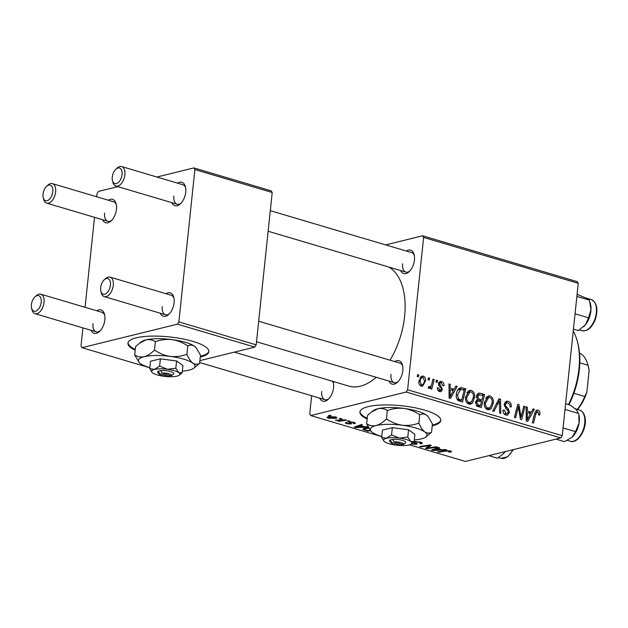<?xml version="1.0" encoding="UTF-8"?>
<svg xmlns="http://www.w3.org/2000/svg" width="628" height="628" viewBox="0 0 628 628"><rect width="100%" height="100%" fill="white"/><g stroke="black" fill="none" stroke-linecap="round" stroke-linejoin="round"><path stroke-width="0.94" d="M200.261 357.034A40.663 10.535 -174 0 0 208.826 351.641A40.663 10.535 -174 0 0 192.859 341.357A40.663 10.535 -174 0 0 150.901 336.137A40.663 10.535 -174 0 0 127.947 343.139A40.663 10.535 -174 0 0 135.208 350.196M128.018 342.755A40.663 10.535 -174 0 0 135.287 349.411M432.221 425.863A40.663 10.535 -174 0 0 440.785 420.47A40.663 10.535 -174 0 0 424.811 410.186A40.663 10.535 -174 0 0 382.86 404.958A40.663 10.535 -174 0 0 359.907 411.968A40.663 10.535 -174 0 0 367.16 419.025M359.97 411.583A40.663 10.535 -174 0 0 367.247 418.24M333.013 381.424A12.199 6.869 106.5 0 1 333.264 382.248A12.199 6.869 106.5 0 1 333.578 387.664A12.199 6.869 106.5 0 1 328.185 399.369A12.199 6.869 106.5 0 1 319.707 398.144M321.732 391.464A10.166 5.723 -73.5 0 0 324.959 399.698A10.166 5.723 -73.5 0 0 328.852 398.709M406.363 251.035A12.199 6.869 106.5 0 1 414.135 254.638A12.199 6.869 106.5 0 1 414.449 260.055A12.199 6.869 106.5 0 1 409.056 271.751A12.199 6.869 106.5 0 1 400.578 270.527M402.603 263.846A10.166 5.723 -73.5 0 0 405.829 272.089A10.166 5.723 -73.5 0 0 409.715 271.1M394.737 361.579A12.199 6.869 106.5 0 1 402.517 365.174A12.199 6.869 106.5 0 1 402.831 370.599A12.199 6.869 106.5 0 1 397.438 382.295A12.199 6.869 106.5 0 1 388.96 381.07M390.985 374.39A10.166 5.723 -73.5 0 0 394.211 382.633A10.166 5.723 -73.5 0 0 398.097 381.643M388.826 267.041A63.028 35.49 106.5 0 1 404.605 316.324A63.028 35.49 106.5 0 1 390.035 360.182M177.622 183.164A12.199 6.869 106.5 0 1 185.401 186.767A12.199 6.869 106.5 0 1 185.715 192.184A12.199 6.869 106.5 0 1 180.322 203.888A12.199 6.869 106.5 0 1 171.844 202.656M173.87 195.975A10.166 5.723 -73.5 0 0 177.088 204.218A10.166 5.723 -73.5 0 0 180.982 203.229M108.377 200.238A12.199 6.869 106.5 0 1 116.149 203.833A12.199 6.869 106.5 0 1 116.463 209.257A12.199 6.869 106.5 0 1 111.07 220.954A12.199 6.869 106.5 0 1 102.592 219.729M104.617 213.049A10.166 5.723 -73.5 0 0 107.843 221.284A10.166 5.723 -73.5 0 0 111.737 220.302M96.759 310.781A12.199 6.869 106.5 0 1 104.531 314.377A12.199 6.869 106.5 0 1 104.845 319.793A12.199 6.869 106.5 0 1 99.452 331.498A12.199 6.869 106.5 0 1 90.974 330.273M92.999 323.593A10.166 5.723 -73.5 0 0 96.225 331.827A10.166 5.723 -73.5 0 0 100.119 330.838M166.004 293.708A12.199 6.869 106.5 0 1 173.783 297.303A12.199 6.869 106.5 0 1 174.097 302.727A12.199 6.869 106.5 0 1 168.704 314.424A12.199 6.869 106.5 0 1 160.226 313.199M162.252 306.519A10.166 5.723 -73.5 0 0 165.47 314.761A10.166 5.723 -73.5 0 0 169.364 313.772M348.705 420.831L349.875 421.184L348.407 421.412L347.206 421.058L348.705 420.831M340.792 418.491L341.97 418.837L340.502 419.064L339.301 418.711L340.792 418.491M368.267 427.056L355.699 427.566L354.271 427.134L361.288 424.567L362.466 424.921L360.511 425.603L364.515 426.797L368.047 426.64M450.747 452.082L448.58 451.917L449.428 451.768L449.255 451.155L446.108 451.092L438.689 452.184L437.504 451.838L445.174 450.7L450.331 450.928L451.563 451.642L450.747 452.082L450.849 451.1M449.428 451.768L449.303 450.684M436.115 446.767L437.3 447.12L426.805 448.659L425.572 448.298L429.615 445.542L420.776 446.869L419.583 446.516L430.054 444.977L431.295 445.338L427.283 448.094L436.115 446.767M423.617 237.439L422.597 235.783L577.242 281.674L578.255 283.322L423.617 237.439L407.611 389.776L562.248 435.659L560.82 437.912L406.183 392.029L310.75 415.555L381.753 436.625M409.417 444.828L465.387 461.439L560.82 437.912M445.409 449.53L446.673 449.907L432.873 450.464L431.444 450.041L438.462 447.466L439.639 447.819L437.685 448.502L441.688 449.695L445.409 449.53M411.67 443.674L415.171 444.067L415.5 443.745L413.616 442.214L414.535 441.672L420.587 442.104L422.511 443.172L421.184 443.855L419.904 443.533L420.87 443.132L420.98 442.222M420.87 443.132L419.512 442.324L415.791 442.002L415.344 442.277L417.149 443.933M416.945 443.541L416.395 444.396L410.971 444.02M415.171 444.067L415.618 442.591M353.211 423.382L353.093 422.495L350.597 422.275L351.021 424.002L346.789 423.712L345.314 422.88L346.012 422.456L347.292 422.77L347.622 423.531L349.71 423.688L350.094 423.531L348.815 422.401L349.356 421.945L353.925 422.322L355.456 423.201L354.498 423.704L353.211 423.382L354.011 422.346M351.594 423.657L351.021 424.002L351.107 423.146M347.292 422.77L346.852 422.66M350.094 423.531L349.812 421.867M348.83 422.197L349.356 421.945M370.622 430.675L367.663 431.114L362.788 429.128L364.436 428.249L368.667 427.786M335.627 416.89L336.969 417.753L335.933 418.334L328.256 418.209L326.968 417.385L328.122 416.757L335.627 416.89L335.548 417.565L334.842 417.086L328.397 417.565L329.088 418.036L335.548 417.565M345.314 419.826L346.499 420.179L338.885 421.302L337.699 420.956L339.285 420.721L335.415 420.21L345.314 419.826M329.959 415.273L331.129 415.618L329.661 415.846L328.46 415.493L329.959 415.273M311.637 395.75L309.73 413.899L310.75 415.555M422.597 235.783L385.655 244.896M436.397 380.191L437.575 380.537L437.119 382.421L435.918 382.067L436.397 380.191M428.492 377.844L429.662 378.189L429.214 380.073L428.013 379.72L428.492 377.844M471.353 390.381C473.889 391.723 474.972 394.078 474.603 397.438L472.421 403.035L470.592 404.165L468.857 404.102C466.243 402.713 465.16 400.303 465.607 396.865L469.681 390.341L471.353 390.381L468.103 391.181M455.928 385.985L457.2 386.361L450.527 398.482L449.091 398.058L448.989 383.928L450.166 384.273L450.15 388.12L454.154 389.305L455.928 385.985M480.059 393.144L484.58 394.486L481.236 407.596L476.809 406.049L475.584 402.485L477.484 399.612L476.369 396.441L478.74 393.097L480.059 393.144L477.578 393.756M499.025 398.772L500.524 399.22L500.814 413.405L499.629 413.051L499.386 400.892L493.93 411.356L492.666 410.987L499.025 398.772M537.694 411.709L535.88 413.828L533.51 423.107L532.324 422.754L534.773 413.145L536.854 410.084L537.937 410.139C539.452 410.712 540.119 411.944 539.923 413.836L539.688 415.053L538.494 414.88L538.73 413.719L537.694 411.709L535.064 412.196M523.807 406.128L524.992 406.481L521.633 419.583L520.392 419.214L518.39 406.654L515.596 417.793L514.41 417.439L517.755 404.33L518.987 404.699L521.02 417.243L523.807 406.128M578.255 283.322L562.248 435.659M533.101 408.883L534.373 409.26L527.701 421.38L526.264 420.956L526.162 406.826L527.339 407.172L527.324 411.018L531.327 412.204L533.101 408.883M508.193 401.316C510.54 402.163 511.545 404.055 511.2 406.975L510.015 406.795L509.92 404.691L507.95 402.886L506.725 402.815L505.422 404.495L505.603 405.782L508.413 409.016L509.426 412.4L507.463 415.187L505.885 415.092C503.86 414.331 502.902 412.69 503.004 410.155L504.229 410.06L506.09 413.507L507.157 413.577L508.24 412.133L507.934 410.783L506.058 408.765L504.237 404.283L506.513 401.221L508.193 401.316L505.116 402.069M490.099 395.938C492.635 397.289 493.718 399.644 493.349 403.003L491.167 408.593L489.338 409.731L487.603 409.668C484.989 408.279 483.905 405.861 484.345 402.422L488.427 395.899L490.099 395.938L486.841 396.747M438.336 390.797L441.319 389.399L441.288 388.559L438.862 385.568L438.462 383.59L440.102 381.439L441.531 381.534C443.305 382.146 444.122 383.543 443.972 385.725L442.764 385.741L441.343 382.758L440.503 382.711L439.639 383.826L442.512 389.525L440.958 391.684L439.765 391.629C438.124 391.087 437.339 389.815 437.41 387.814L438.603 387.986L439.945 390.396L440.518 390.428L438.477 390.93M462.498 387.931L465.835 388.928L462.491 402.03L458.259 400.593C456.572 398.992 455.936 396.943 456.344 394.439C456.642 390.93 458.079 388.693 460.654 387.727L462.498 387.931L458.534 388.913M423.233 376.101C425.054 376.949 425.847 378.551 425.603 380.89L422.573 386.189L421.231 386.126C419.394 385.207 418.625 383.551 418.931 381.157L422.024 376.062L423.233 376.101L420.823 376.698M428.516 387.115L429.387 386.895C430.839 386.377 431.711 385.066 431.993 382.986L433.006 379.186L434.199 379.54L431.766 389.07L430.58 388.716L431.091 386.754L428.955 388.418L428.202 387.821L428.83 386.408L429.788 386.903L428.461 387.233M429.419 388.426L428.955 388.418M417.659 374.633L418.829 374.979L418.374 376.855L417.18 376.502L417.659 374.633M194.884 169.568L193.864 167.912L271.186 190.857L272.207 192.506L194.884 169.568L178.87 321.905L256.193 344.843L254.764 347.103L177.441 324.158L82.009 347.684L149.802 367.796M254.764 347.103L199.885 360.629M117.876 186.649L98.431 191.438L97.002 193.691L96.681 196.768M94.522 217.335L85.063 307.312M82.904 327.879L80.996 346.028L82.009 347.684M193.864 167.912L156.922 177.025M272.207 192.506L256.193 344.843M177.441 324.158L178.87 321.905M185.598 187.678A10.166 5.723 -73.5 0 0 182.874 184.726L121.667 166.561A10.166 5.723 106.5 0 1 124.894 174.804A10.166 5.723 106.5 0 1 115.882 186.053A10.166 5.723 106.5 0 1 112.914 182.332L112.475 180.652A8.133 4.577 -73.5 0 0 117.585 183.101A8.133 4.577 -73.5 0 0 122.06 174.623A8.133 4.577 -73.5 0 0 115.866 169.238A8.133 4.577 -73.5 0 0 112.271 177.033A8.133 4.577 -73.5 0 0 112.475 180.652M104.727 315.287A10.166 5.723 -73.5 0 0 102.011 312.336L40.796 294.179A10.166 5.723 106.5 0 1 44.023 302.413A10.166 5.723 106.5 0 1 35.011 313.67A10.166 5.723 106.5 0 1 32.052 309.942L31.612 308.262A8.133 4.577 -73.5 0 0 36.714 310.711A8.133 4.577 -73.5 0 0 41.189 302.233A8.133 4.577 -73.5 0 0 34.995 296.848A8.133 4.577 -73.5 0 0 31.4 304.651A8.133 4.577 -73.5 0 0 31.612 308.262M173.98 298.221A10.166 5.723 -73.5 0 0 171.256 295.27L110.049 277.105A10.166 5.723 106.5 0 1 113.276 285.34A10.166 5.723 106.5 0 1 104.264 296.597A10.166 5.723 106.5 0 1 101.296 292.876L100.857 291.196A8.133 4.577 -73.5 0 0 105.967 293.637A8.133 4.577 -73.5 0 0 110.434 285.167A8.133 4.577 -73.5 0 0 104.248 279.782A8.133 4.577 -73.5 0 0 100.653 287.577A8.133 4.577 -73.5 0 0 100.857 291.196M116.353 204.744A10.166 5.723 -73.5 0 0 113.629 201.792L52.414 183.635A10.166 5.723 106.5 0 1 55.641 191.87A10.166 5.723 106.5 0 1 46.629 203.127A10.166 5.723 106.5 0 1 43.67 199.406L43.23 197.718A8.133 4.577 -73.5 0 0 48.332 200.167A8.133 4.577 -73.5 0 0 52.807 191.697A8.133 4.577 -73.5 0 0 46.613 186.304A8.133 4.577 -73.5 0 0 43.018 194.107A8.133 4.577 -73.5 0 0 43.23 197.718M376.172 377.279A63.028 35.49 106.5 0 1 348.744 386.094L234.315 352.143M406.183 392.029L407.611 389.776M414.331 255.549A10.166 5.723 -73.5 0 0 411.607 252.597L270.291 210.663M402.713 366.085A10.166 5.723 -73.5 0 0 399.989 363.141L258.673 321.206M333.468 383.159A10.166 5.723 -73.5 0 0 332.33 381.22M523.626 406.818L524.992 406.481M517.08 406.975L518.39 406.654M516.192 410.461L517.59 410.115M517.574 405.044L518.987 404.699M519.387 413.53L520.51 413.255M520.086 417.479L521.02 417.243M532.677 409.684L534.373 409.26M526.162 407.462L527.339 407.172M526.193 411.293L527.324 411.018M528.297 412.949L531.327 412.204M528.533 417.204L530.519 413.609L527.316 412.659L527.3 419.724L528.533 417.204M526.256 419.975L527.3 419.724M526.209 412.934L527.316 412.659M538.659 414.15L539.923 413.836M535.927 410.634L537.937 410.139M504.198 404.801L505.422 404.495M504.323 406.096L505.603 405.782M506.725 409.432L508.413 409.016M508.107 412.722L509.426 412.4M502.989 410.367L504.229 410.06M502.981 410.673L504.19 410.374M504.119 413.993L506.09 413.507M498.538 399.706L500.524 399.22M497.706 401.308L499.386 400.892M486.103 397.555L486.676 398.003M492.085 403.309L493.349 403.003M487.202 408.545L486.724 409.275M487.281 409.55L491.167 408.593M490.358 407.266L492.179 402.587C492.446 400.185 491.669 398.497 489.848 397.516L488.741 397.493L485.507 402.917C485.201 405.35 485.97 407.07 487.807 408.082L490.358 407.266M485.868 408.553L487.807 408.082M484.29 403.223L485.507 402.917M476.817 394.839L477.72 395.114M481.543 395.232L484.58 394.486M475.961 400.994L476.699 401.214M480.436 405.712L481.48 401.622L477.61 401.056L476.762 402.776L478.434 405.115L480.436 405.712L477.5 406.434M476.362 405.625L478.434 405.115M475.545 403.074L476.762 402.776M475.773 401.512L477.955 400.907L475.789 401.441M478.701 400.876L481.872 400.091L483.003 395.664L479.643 394.745L476.589 395.389M476.676 400.02L479.384 399.353L481.872 400.091M476.346 397.116L477.539 396.825L479.384 399.353M479.643 394.745L477.539 396.825M443.494 385.843L443.972 385.725M438.438 384.124L439.639 383.826M438.627 385.05L439.796 384.768M441.201 389.847L442.512 389.525M437.394 388.285L438.603 387.986M439.019 382.146L441.531 381.534M455.504 386.785L457.2 386.361M448.989 384.564L450.166 384.273M449.02 388.394L450.15 388.12M451.124 390.051L454.154 389.305M451.359 394.306L453.345 390.71L450.15 389.76L450.127 396.825L451.359 394.306M449.083 397.077L450.127 396.825M449.036 390.035L450.15 389.76M458.197 389.321L459.508 389.705M462.797 389.674L465.835 388.928M461.698 400.146L464.257 390.106L460.544 389.446L457.506 394.871L458.534 398.976L461.698 400.146L458.77 400.868M457.098 399.329L458.534 398.976M456.289 395.169L457.506 394.871M467.358 391.998L467.931 392.437M473.339 397.752L474.603 397.438M468.457 402.988L467.978 403.71M468.535 403.992L472.421 403.035M471.612 401.708L473.441 397.029C473.7 394.627 472.923 392.94 471.102 391.951L469.995 391.927L466.761 397.359C466.455 399.793 467.224 401.512 469.061 402.517L471.612 401.708M467.13 402.995L469.061 402.517M465.544 397.657L466.761 397.359M424.347 381.204L425.603 380.89M419.912 385.27L422.118 384.917L420.061 385.427M418.884 381.816L420.101 381.51L421.412 384.901C423.264 384.634 424.269 383.237 424.418 380.694L423.091 377.342L419.842 377.978M423.091 377.342C421.286 377.656 420.289 379.045 420.101 381.51M428.32 378.527L429.662 378.189M432.825 379.877L434.199 379.54M428.375 387.421L431.091 386.754M436.225 380.874L437.575 380.537M417.479 375.309L418.829 374.979M426.954 447.269L426.805 448.659M429.67 445.032L429.615 445.542M427.001 445.425L426.938 445.974M420.831 446.335L420.776 446.869M428.853 445.951L428.712 447.246M427.409 446.932L427.283 448.094M432.975 449.475L432.873 450.464M437.763 447.725L437.685 448.502M435.942 449.915L440.04 449.75L436.845 448.8L433.257 450.064L435.942 449.915M440.095 449.224L440.04 449.75M433.336 449.342L433.257 450.064M436.923 448.031L436.845 448.8M450.009 450.841L449.868 452.239M438.744 451.65L438.689 452.184M421.341 442.348L421.184 443.855M420.964 442.222L420.886 443.015M419.567 441.837L419.512 442.324M415.846 441.5L415.791 442.002M415.422 441.531L415.344 442.277M416.521 443.219L416.395 444.396M354.726 422.597L354.608 423.672M354.616 422.558L354.498 423.704M350.644 421.82L350.597 422.275M350.369 421.828L350.298 422.487M346.844 423.162L346.789 423.712M350.275 421.828L350.102 423.46M355.809 426.577L355.699 427.566M360.59 424.826L360.511 425.603M358.769 427.016L362.866 426.852L359.671 425.902L356.084 427.166L358.769 427.016M362.921 426.326L362.866 426.852M356.162 426.443L356.084 427.166M359.758 425.132L359.671 425.902M367.725 430.58L367.663 431.114M363.667 428.477L363.526 429.827M365.622 428.013L364.664 429.599L367.702 430.58L370.245 430.204M364.444 428.249L364.664 429.599M368.919 428.21L365.559 428.61M336.074 417.039L335.933 418.334M328.413 416.694L328.256 418.209M329.355 416.529L329.292 417.11M340.557 418.523L340.502 419.064M338.939 420.776L338.885 421.302M348.462 420.87L348.407 421.412M329.716 415.304L329.661 415.846M432.3 425.078A40.663 10.535 -174 0 0 440.801 420.077M200.34 356.249A40.663 10.535 -174 0 0 208.841 351.248M115.866 169.238L117.153 168.069A10.166 5.723 106.5 0 1 121.667 166.561M46.613 186.304L47.901 185.134A10.166 5.723 106.5 0 1 52.414 183.635M104.248 279.782L105.535 278.604A10.166 5.723 106.5 0 1 110.049 277.105M34.995 296.848L36.283 295.678A10.166 5.723 106.5 0 1 40.796 294.179M577.093 294.375L586.623 298.253L589.378 300.129L590.979 309.565L588.585 317.823L585.429 324.794L578.286 330.579L573.442 329.143M575.052 313.804L588.585 317.823M576.881 296.416L589.378 300.129M583.569 326.772A16.273 9.161 -73.5 0 0 583.671 326.678A16.273 9.161 -73.5 0 0 585.429 324.794A16.273 9.161 -73.5 0 0 590.979 309.565A16.273 9.161 -73.5 0 0 590.446 303.842L590.139 302.657M572.053 437.214A16.273 9.161 106.5 0 1 572.014 437.253L572.053 437.214A16.273 9.161 106.5 0 0 579.04 423.139A16.273 9.161 -73.5 0 0 579.047 415.359A16.273 9.161 -73.5 0 0 578.828 414.386L579.04 423.139L575.554 431.664L572.014 437.253L564.478 441.665L555.913 439.121M563.057 427.951L575.554 431.664M565.004 409.417L578.537 413.428L576.488 409.911L570.444 405.201L565.6 403.765M502.698 454.382A16.273 9.161 106.5 0 0 502.8 454.287A16.273 9.161 106.5 0 0 504.567 452.403A16.273 9.161 -73.5 0 0 505.155 451.634L502.612 454.46L497.423 458.197L488.851 455.653M568.466 404.613A60.995 34.344 -73.5 0 0 578.953 368.722A60.995 34.344 -73.5 0 0 577.383 341.624L577.823 343.304A58.961 33.198 106.5 0 1 579.346 369.5A58.961 33.198 106.5 0 1 568.921 404.746M577.383 341.624A60.995 34.344 -73.5 0 0 573.238 331.082M579.534 353.305L580.892 353.705A34.564 19.46 -73.5 0 1 587.934 364.931A34.564 19.46 -73.5 0 1 588.02 365.268L589.135 370.496L586.842 392.241A32.53 18.314 106.5 0 1 577.556 409.464M573.859 393.285L584.739 396.511L586.842 392.241M579.801 362.827L588.02 365.268M587.934 364.931L588.373 366.619A32.53 18.314 106.5 0 1 589.135 370.496M577.32 409.393A34.564 19.46 -73.5 0 0 584.739 396.511M403.27 444.593A6.099 1.578 -174 0 0 401.111 442.646A6.099 1.578 -174 0 0 394.141 441.908L403.247 444.608A6.099 1.578 -174 0 0 403.27 444.593L405.405 442.991A8.133 2.104 -174 0 0 402.25 440.306A8.133 2.104 -174 0 0 392.657 439.459L390.012 440L391.691 442.512L400.805 445.213L402.053 444.255M391.691 442.512A6.099 1.578 -174 0 0 391.582 443.368A6.099 1.578 -174 0 0 400.805 445.213M390.216 440.055A8.133 2.104 -174 0 0 389.823 441.351L391.582 443.368M411.207 444.027L414.119 441.617L410.728 441.453L407.784 437.057L408.553 429.795L392.327 427.668L382.436 430.109L381.675 437.363L383.936 441.154A14.232 3.69 -174 0 0 384.619 441.767A14.232 3.69 -174 0 0 395.899 445.111A14.232 3.69 -174 0 0 408.954 444.954A14.232 3.69 -174 0 0 411.207 444.027A14.232 3.69 -174 0 0 410.728 441.453A14.232 3.69 -174 0 0 399.455 438.109L391.566 434.929L392.327 427.668M414.119 441.617L414.88 434.356L408.553 429.795M407.784 437.057L399.455 438.109A14.232 3.69 -174 0 0 386.401 438.265L381.675 437.363M391.566 434.929L386.401 438.265A14.232 3.69 -174 0 0 383.936 441.154M414.292 439.945A28.464 7.371 -174 0 0 421.215 438.925A28.464 7.371 -174 0 0 425.729 437.064A28.464 7.371 -174 0 0 424.771 431.923A28.464 7.371 -174 0 0 402.218 425.235A28.464 7.371 -174 0 0 376.109 425.541A28.464 7.371 -174 0 0 371.179 431.334A28.464 7.371 -174 0 0 372.553 432.543A28.464 7.371 -174 0 0 381.769 436.523M419.763 414.794C422.008 413.569 424.269 413.679 426.538 415.124L428.194 416.67L432.425 423.924L431.546 432.26C429.293 433.477 427.04 433.367 424.771 431.923C422.565 430.156 420.603 427.228 418.884 423.131L419.763 414.794C414.92 411.466 409.668 409.346 403.985 408.435C398.199 407.855 392.649 408.553 387.319 410.539L386.44 418.876C383.072 422.283 379.626 424.504 376.109 425.541C372.639 426.231 369.492 425.635 366.666 423.751L367.537 415.414L371.415 412.062L377.875 408.742C381.345 408.051 384.493 408.655 387.319 410.539M418.884 423.131C413.554 425.109 408.004 425.808 402.218 425.235C396.535 424.324 391.283 422.204 386.44 418.876M366.666 423.751L371.179 431.334M425.729 437.064L431.546 432.26M428.021 416.482A28.464 7.371 -174 0 0 427.904 416.34A28.464 7.371 -174 0 0 426.538 415.124A28.464 7.371 -174 0 0 403.985 408.435A28.464 7.371 6 0 0 377.875 408.742A28.464 7.371 -174 0 0 373.362 410.602L371.415 412.062M394.141 441.908L392.657 439.459M171.311 375.772A6.099 1.578 -174 0 0 169.16 373.825A6.099 1.578 -174 0 0 162.181 373.079L171.295 375.787A6.099 1.578 -174 0 0 171.311 375.772L173.454 374.162A8.133 2.104 -174 0 0 170.29 371.486A8.133 2.104 -174 0 0 160.705 370.63L158.052 371.172L159.732 373.684L168.846 376.392L170.094 375.426M159.732 373.684A6.099 1.578 -174 0 0 159.622 374.539A6.099 1.578 -174 0 0 168.846 376.392M158.256 371.234A8.133 2.104 -174 0 0 157.871 372.522L159.622 374.539M179.255 375.199L182.159 372.796L178.776 372.624L175.832 368.228L176.594 360.967L160.376 358.839L150.484 361.281L149.723 368.542L151.976 372.333A14.232 3.69 -174 0 0 152.667 372.938A14.232 3.69 -174 0 0 163.939 376.282A14.232 3.69 -174 0 0 176.994 376.125A14.232 3.69 -174 0 0 179.255 375.199A14.232 3.69 -174 0 0 178.776 372.624A14.232 3.69 -174 0 0 167.495 369.28L159.606 366.1L160.376 358.839M182.159 372.796L182.921 365.535L176.594 360.967M175.832 368.228L167.495 369.28A14.232 3.69 -174 0 0 154.441 369.437L149.723 368.542M159.606 366.1L154.441 369.437A14.232 3.69 -174 0 0 151.976 372.333M182.34 371.117A28.464 7.371 -174 0 0 189.256 370.096A28.464 7.371 -174 0 0 193.769 368.236A28.464 7.371 -174 0 0 192.812 363.094A28.464 7.371 -174 0 0 170.259 356.406A28.464 7.371 -174 0 0 144.15 356.712A28.464 7.371 -174 0 0 139.228 362.505A28.464 7.371 -174 0 0 140.594 363.714A28.464 7.371 -174 0 0 149.809 367.702M187.803 345.965C190.056 344.741 192.309 344.851 194.578 346.303L196.242 347.849L200.465 355.095L199.586 363.431C197.341 364.656 195.08 364.538 192.812 363.094C190.606 361.328 188.643 358.4 186.924 354.302L187.803 345.965C182.968 342.637 177.708 340.517 172.025 339.607C166.247 339.026 160.69 339.732 155.359 341.711L154.488 350.047C151.113 353.462 147.666 355.684 144.15 356.712C140.68 357.403 137.532 356.806 134.706 354.922L135.585 346.585L139.463 343.241L145.916 339.921C149.386 339.23 152.533 339.827 155.359 341.711M186.924 354.302C181.602 356.28 176.044 356.987 170.259 356.406C164.583 355.495 159.324 353.376 154.488 350.047M134.706 354.922L139.228 362.505M193.769 368.236L199.586 363.431M196.069 347.653A28.464 7.371 -174 0 0 195.952 347.512A28.464 7.371 -174 0 0 194.578 346.303A28.464 7.371 -174 0 0 172.025 339.607A28.464 7.371 6 0 0 145.916 339.921A28.464 7.371 -174 0 0 141.402 341.781L139.463 343.241M162.181 373.079L160.705 370.63M526.233 416.497L527.363 416.223M534.514 414.166L535.88 413.828M505.367 408.035L507.102 407.611M496.403 403.82L498.137 403.388M439.467 386.369L440.817 386.039M449.059 393.599L450.19 393.324M457.765 400.193L459.994 399.644M435.18 448.667L435.094 449.452M446.155 450.582L446.108 451.092M414.496 441.688L414.37 442.928M358.007 425.768L357.921 426.553M364.915 429.717L364.852 430.282M594.787 319.377A16.265 9.161 -73.5 0 0 591.176 299.517C596.993 302.555 598.374 309.204 595.313 319.471C591.89 327.785 587.431 331.529 581.928 330.705A16.265 9.161 -73.5 0 0 594.787 319.377M579.558 410.06C582.376 411.002 584.189 413.452 585.006 417.408C587.494 428.155 578.019 444.216 570.31 441.241A16.265 9.161 -73.5 0 0 581.12 434.293A16.265 9.161 -73.5 0 0 584.527 416.992A16.265 9.161 -73.5 0 0 579.558 410.06L575.279 408.789M584.433 416.537A15.048 8.47 106.5 0 1 584.77 417.926M513.382 449.609L507.683 456.815L501.058 458.314A16.265 9.161 -73.5 0 0 512.731 449.766M506.725 402.815L504.41 403.388M507.157 413.577L504.386 414.26M488.961 408.114L486.119 408.812M488.741 397.493L485.632 398.254M440.503 382.711L438.525 383.198M460.544 389.446L457.647 390.169M470.215 402.556L467.381 403.255M469.995 391.927L466.887 392.696M449.86 451.524L449.938 450.825M415.54 443.847L415.665 442.638M350.11 423.492L350.291 421.828M328.397 417.565L328.491 416.678M405.829 272.089L268.132 231.23M177.088 204.218L115.882 186.053M46.629 203.127L107.843 221.284M104.264 296.597L165.47 314.761M256.514 341.773L394.211 382.633M324.959 399.698L199.68 362.529M96.225 331.827L35.011 313.67M591.176 299.517L586.183 298.033M581.928 330.705L579.346 329.936M570.31 441.241L567.32 440.354M501.058 458.314L498.475 457.545"/></g></svg>
